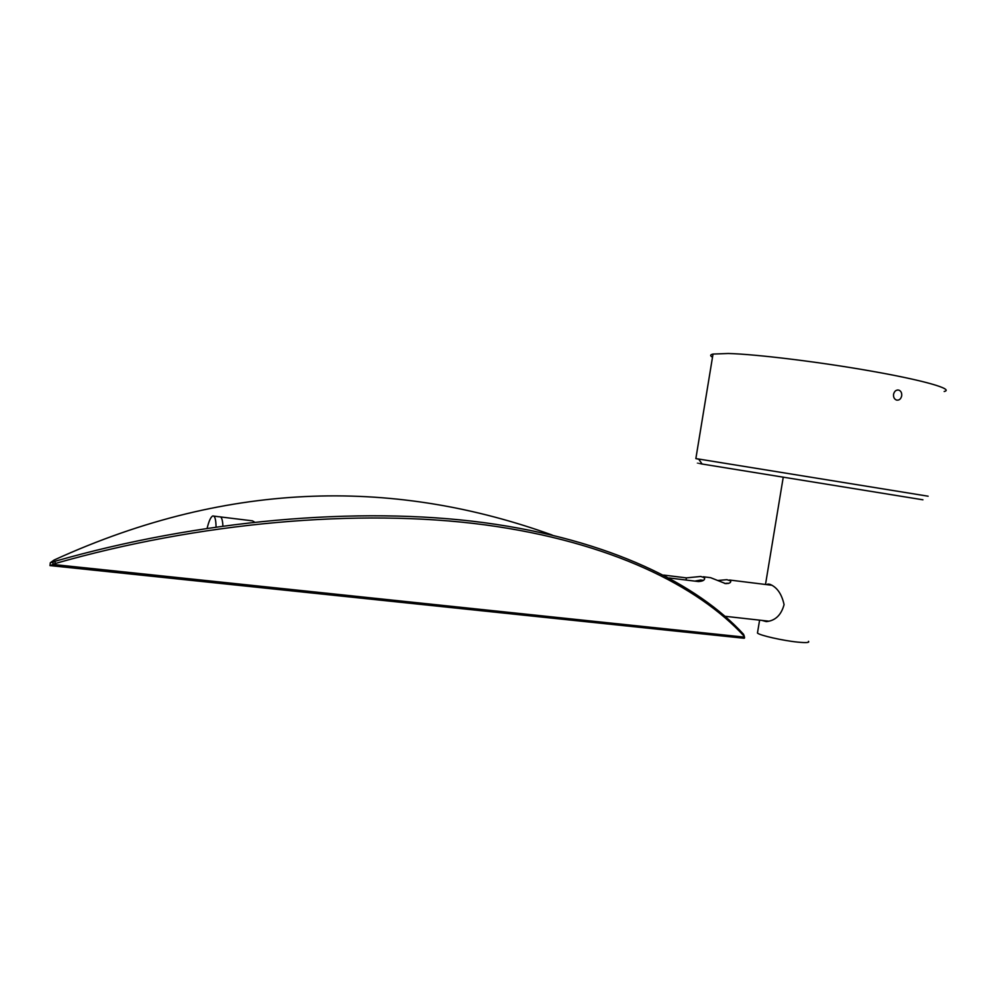 <?xml version="1.0" encoding="UTF-8"?>
<svg xmlns="http://www.w3.org/2000/svg" width="996" height="996" viewBox="0 0 996 996"><rect width="100%" height="100%" fill="white"/><g stroke="black" fill="none" stroke-linecap="round" stroke-linejoin="round"><path stroke-width="1.49" d="M922.943 499.805L702.08 464.024C695.793 463.003 695.781 462.991 702.068 463.999L698.632 459.032L928.135 496.207M698.756 459.218L695.855 458.608L698.632 459.032M901.691 395.898C900.87 399.11 899.139 400.492 896.5 400.068C894.271 399.122 893.3 397.192 893.549 394.279C894.408 391.104 896.163 389.71 898.828 390.108C901.031 391.03 901.99 392.959 901.691 395.898M944.183 391.503C954.392 389.262 924.973 380.596 872.197 371.271C819.559 361.922 755.976 354.203 728.263 353.493L713.024 354.066C710.086 354.713 709.911 355.771 712.501 357.215M766.41 584.59L769.734 584.241C776.942 587.08 781.723 593.877 784.076 604.634C781.225 615.08 775.311 620.745 766.298 621.616L761.977 620.408M768.987 621.193L725.076 616.3M808.491 641.324C809.773 642.681 806.175 642.943 797.659 642.109C782.943 640.652 759.662 635.373 757.458 633.058L757.62 632.074M728.649 583.395L724.528 583.419M703.35 576.771L710.571 577.668L725.598 583.619C729.408 583.532 731.114 582.623 730.703 580.88L726.856 579.684L717.606 580.494M220.614 516.949L252.486 520.846L254.416 522.016M669.1 577.966L698.433 581.552C703.002 581.278 705.056 580.021 704.595 577.755L700.773 576.46L686.393 577.879L663.635 575.078M219.543 516.824C221.461 516.438 222.581 519.464 222.892 525.913C222.581 519.464 221.461 516.438 219.543 516.824L213.804 516.115M703.263 580.506L700.698 580.008L694.847 581.116M50.074 564.819L50.273 565.616L55.054 563.562C198.055 522.651 358.423 507.997 484.803 524.842C611.233 541.874 698.457 586.37 744.149 636.195L744.485 638.062L743.601 638.212M744.597 637.141L52.913 564.446L53 562.142L55.129 561.258C197.967 520.385 358.124 505.794 484.367 522.701C610.673 539.795 697.835 584.366 743.526 634.253L744.249 636.046M552.17 535.039C399.06 479.885 232.74 478.441 54.145 560.013L50.323 562.752L53 562.142M726.258 617.333L725.237 616.437M216.045 526.872C215.933 519.252 214.837 515.629 212.746 515.978C210.779 516.936 208.911 521.008 207.156 528.179M686.393 577.879L686.032 580.033M55.054 563.562L55.129 561.258M744.149 636.195L743.526 634.253M52.315 561.258L54.419 561.483M713.024 354.066L695.855 458.608M898.828 390.108L897.321 390.009M769.945 584.303L767.854 584.042M783.242 477.221L765.501 584.478M759.599 620.147L757.458 633.058M730.703 580.88L730.491 582.187M729.558 580.021L772.087 585.287M700.698 580.008L702.728 580.257M726.831 583.22L728.537 583.419M704.595 577.755L704.321 579.46M50.273 565.616L744.161 638.262M50.323 562.752L49.987 565.628"/></g></svg>
